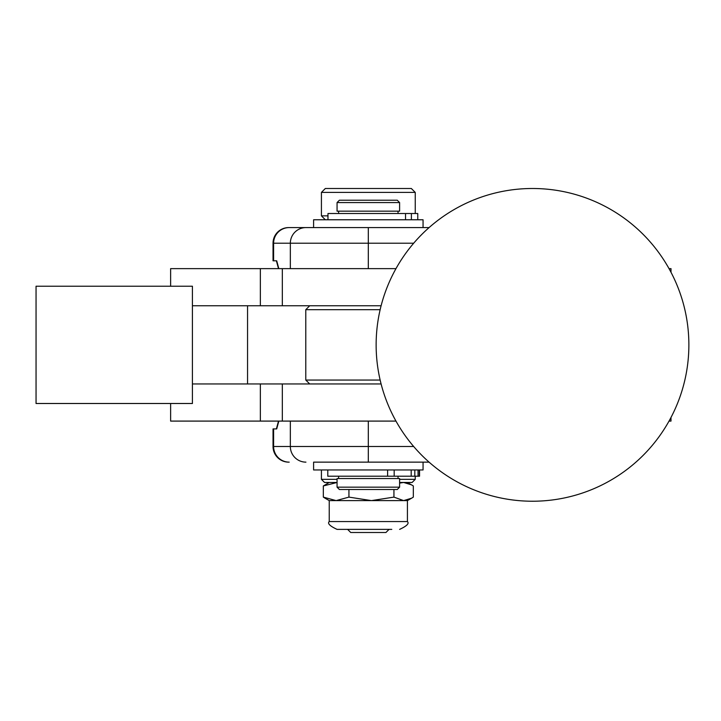 <?xml version="1.0" encoding="UTF-8"?>
<svg xmlns="http://www.w3.org/2000/svg" width="721" height="721" viewBox="0 0 721 721"><rect width="100%" height="100%" fill="white"/><g stroke="black" fill="none" stroke-linecap="round" stroke-linejoin="round"><path stroke-width="1.08" d="M532.504 501.23A156.367 156.367 0 0 1 376.137 344.863A156.367 156.367 0 0 1 532.504 188.496A156.367 156.367 0 0 1 688.87 344.863A156.367 156.367 0 0 1 532.504 501.23M329.236 482.466L323.332 485.954L337.058 482.484L324.549 482.466L321.422 479.339L337.058 479.339M399.605 482.466L412.115 482.466L415.242 479.339L399.605 479.339M321.422 469.957L321.422 479.339M415.242 479.339L415.242 476.211M313.599 469.957L313.599 462.143L313.599 469.957L423.056 469.957L423.056 462.143M327.785 469.957L327.785 476.211L419.541 476.211L419.541 469.957M387.61 469.957L387.61 476.211M313.599 462.143L429.076 462.143M288.67 462.143A15.637 15.637 0 0 1 273.034 446.506L273.601 446.506A15.637 15.601 90 0 0 289.202 462.143M192.417 383.96L282.326 383.96L282.326 421.091L278.829 421.091L276.711 428.914L273.034 428.914L273.034 446.506M278.504 421.091L276.386 428.914M170.625 403.499L170.625 421.091L278.829 421.091M669.034 421.091L670.999 421.091L670.999 417.45M670.999 272.277L670.999 268.636L669.034 268.636M273.034 243.22L368.314 243.22L368.314 227.584L423.056 227.584L423.056 219.77L423.056 227.584L429.076 227.584L288.67 227.584A15.637 15.637 0 0 0 273.034 243.22L273.034 260.813L276.711 260.813L278.829 268.636L170.625 268.636L170.625 286.228M276.386 260.813L278.504 268.636M278.829 268.636L282.326 268.636L282.326 305.767L192.417 305.767M423.056 227.584L423.056 219.77L313.599 219.77L313.599 227.584L313.599 219.77M36.05 286.228L36.05 403.499L192.417 403.499L192.417 286.228L36.05 286.228M381.103 383.96L282.326 383.96M282.326 421.091L395.973 421.091M380.147 380.048L305.785 380.048L305.785 309.679L380.147 309.679M395.973 268.636L282.326 268.636M282.326 305.767L381.103 305.767M337.058 478.555L399.605 478.555L399.605 487.162L337.058 487.162L337.058 478.555M337.058 487.162L339.402 489.505L397.262 489.505L399.605 487.162M418.045 469.957L418.045 476.211M414.818 469.957L414.818 476.211M417.765 219.77L417.765 213.515L405.544 213.515L405.544 219.77M405.544 213.515L327.974 213.515L327.974 219.77M327.974 215.858L321.422 215.858L321.422 192.408L415.242 192.408L415.242 213.515M415.242 192.408L411.33 188.496L325.333 188.496L321.422 192.408M337.058 211.172L399.605 211.172L399.605 202.565L337.058 202.565L337.058 211.172M399.605 202.565L397.262 200.222L339.402 200.222L337.058 202.565M407.419 482.466L413.331 485.954L413.331 497.111L411.628 498.184L403.634 500.608L371.432 500.608L393.936 497.111L403.634 500.608L407.419 500.608L407.419 521.562L329.236 521.562C327.235 523.428 329.839 526.033 337.058 529.376L391.782 529.376M411.628 484.891L403.634 482.466L399.605 483.106M393.936 489.505L393.936 497.111M371.432 500.608L336.13 500.608L348.937 497.111L371.432 500.608M325.036 498.184L323.332 497.111L336.13 500.608L329.236 500.608L325.036 498.184M323.332 485.954L323.332 497.111M348.937 489.505L348.937 497.111M349.009 529.376L337.058 529.376M347.612 529.376L350.739 532.504L385.924 532.504L389.052 529.376M394.171 469.957L394.171 476.211M419.325 469.957L419.325 476.211M290.338 421.091L290.338 446.506A15.637 15.601 90 0 0 305.938 462.143M273.601 428.914L273.601 446.506L368.314 446.506L368.314 462.143M260.353 383.96L260.353 421.091M260.353 268.636L260.353 305.767M289.202 227.584A15.637 15.601 90 0 0 273.601 243.22L273.601 260.813M305.938 227.584A15.637 15.601 90 0 0 290.338 243.22L290.338 268.636M413.674 243.22L368.314 243.22L368.314 268.636M368.314 421.091L368.314 446.506L413.674 446.506M247.555 383.96L247.555 305.767M411.186 476.211L411.186 469.957M411.394 213.515L411.394 219.77M309.697 383.96L305.785 380.048M309.697 305.767L305.785 309.679M398.037 478.555L398.037 476.211M338.618 478.555L338.618 476.211M325.333 219.77L321.422 215.858M398.037 213.515L398.037 211.172M338.618 213.515L338.618 211.172M407.419 500.608L411.628 498.184M329.236 500.608L329.236 521.562M407.419 521.562C409.411 523.464 406.806 526.069 399.605 529.376"/></g></svg>
